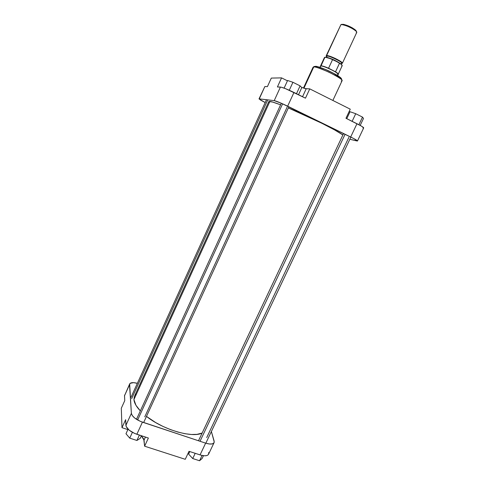 <?xml version="1.0" encoding="UTF-8"?>
<svg xmlns="http://www.w3.org/2000/svg" width="485" height="485" viewBox="0 0 485 485"><rect width="100%" height="100%" fill="white"/><g stroke="black" fill="none" stroke-linecap="round" stroke-linejoin="round"><path stroke-width="0.73" d="M214.067 442.666L208.556 454.263C207.428 456.039 204.597 456.258 200.062 454.906L205.64 443.138L142.426 422.15L136.849 434.281L148.38 438.04L144.615 446.194L185.246 459.301L189.017 451.305L200.062 454.906L205.64 443.138C210.175 444.515 212.982 444.357 214.073 442.653L214.127 441.01L211.375 431.511L214.243 441.999L213.976 442.835L212.315 443.89L209.393 443.999L205.64 443.138L140.335 421.356L134.751 418.088L132.32 415.615L131.38 413.365L125.894 425.375L125.633 419.683L126.148 426.485L129.204 430.207L134.763 433.493L148.38 438.04L144.615 446.194L144.039 440.125L141.353 435.9L143.736 438.992L144.615 446.194L185.246 459.301L189.017 451.305L201.051 455.203L204.658 455.791L206.768 455.573L208.168 454.809L208.647 454.039L208.641 452.56M125.172 394.311L124.542 395.33L124.748 400.658L124.518 395.754L130.156 383.332L133.545 382.653L137.358 383.332C133.187 382.247 130.617 382.447 129.659 383.944L124.518 395.754L129.525 384.714L131.38 413.365L129.659 383.944M121.305 408.237L121.984 427.679L127.882 429.607L121.984 427.679L121.305 408.237L124.748 400.658L121.305 408.237M125.633 419.683L121.984 427.679L125.633 419.683M131.38 413.365L125.894 425.375C126.694 428.843 130.344 431.814 136.849 434.281L142.426 422.15C135.909 419.658 132.229 416.73 131.38 413.365M144.039 440.125L145.439 437.082L144.039 440.125M129.737 438.137L125.985 433.748L128.07 429.189L125.985 433.748L129.737 438.137L132.393 432.341L129.737 438.137L136.909 440.465L139.377 435.106L136.909 440.465L129.737 438.137M140.207 438.373L136.909 440.465L140.207 438.373L141.408 435.766L140.207 438.373M192.733 458.543L188.61 454.112L189.811 451.565L188.61 454.112L192.733 458.543L195.2 453.323L192.733 458.543L199.553 460.75L202.063 455.457L199.553 460.75L192.733 458.543M202.13 458.507L199.553 460.75L202.13 458.507L203.464 455.694L202.13 458.507M342.113 136.606L206.295 424.26M134.381 396.469L133.927 399.585C134.2 402.889 136.333 406.66 140.335 410.91L135.939 405.272L133.927 399.585L269.896 101.42C271.667 101.65 275.237 102.784 280.597 104.827L272.443 102.002L268.799 101.577L134.466 396.275L133.927 399.585L269.896 101.42L268.817 101.541M202.154 433.038L196.965 434.36L191.417 434.487L184.949 433.711L177.813 432.044L170.332 429.558L162.833 426.345L155.661 422.556L146.476 416.397C163.063 429.734 192.436 438.258 202.154 433.038M135.127 395.154L136.206 394.014M268.829 101.856L269.205 102.341M342.889 134.969L334.626 129.931L322.076 123.378L288.345 107.931C308.599 116.267 337.324 130.568 342.889 134.969M315.323 66.372C316.135 65.984 320.191 67.294 327.496 70.301C335.929 74.314 340.579 77.103 341.44 78.667L339.664 76.945L336.111 74.66L325.938 69.628L317.099 66.572L314.08 66.512L313.722 66.978C314.698 66.506 319.7 68.209 328.715 72.083C338.263 76.897 342.713 79.782 342.077 80.746C344.053 78.891 317.972 66.209 313.722 66.978L303.925 88.222L313.722 66.978L313.049 67.269L315.05 66.415M362.895 127.949L363.647 127.955L363.483 127.537L361.222 125.997L345.969 118.267L350.255 109.174L309.769 88.876L305.471 98.17L285.556 88.676L281.173 87.179L277.414 86.96L281.555 77.879L271.303 78.091L267.423 86.627L264.858 86.542L264.707 86.876M259.008 98.916L264.858 86.542L259.263 98.879L274.219 100.625L280.421 87.057L277.414 86.96L281.555 77.879L287.447 80.819L281.555 77.879L271.303 78.091L267.423 86.627L264.858 86.542L259.008 98.916L265.18 102.559L260.5 100.055L259.263 98.879L274.219 100.625L281.251 103.214L354.226 138.807L357.299 141.032L349.837 139.28L357.475 140.977L363.683 127.913C363.647 127.361 361.41 125.967 356.966 123.73L345.969 118.267L350.255 109.174L309.769 88.876L305.392 88.622L301.615 87.409L306.217 88.749L302.543 96.715L306.217 88.749L309.769 88.876L305.471 98.17L293.965 92.459L287.66 106.173L350.679 137L356.966 123.73L350.679 137C355.129 139.201 357.39 140.523 357.475 140.977M349.903 112.005L349.121 111.58L349.903 112.005M287.66 106.173L293.965 92.459C287.302 89.234 282.785 87.433 280.421 87.057L274.219 100.625C276.517 101.135 280.997 102.984 287.66 106.173M303.458 88.07L313.049 67.269L314.068 66.524C316.287 66.239 319.948 67.166 325.053 69.319L333.377 73.223L341.47 78.703L342.077 80.746L341.197 81.043M350.037 111.72L355.729 113.714L362.507 117.109L363.489 118.449L360.185 125.409L363.489 118.449L362.507 117.109L358.9 124.718L362.507 117.109L355.729 113.714L352.128 121.329L355.729 113.714L350.037 111.72L346.763 118.661L350.037 111.72M287.599 80.492L292.934 82.28L300.1 85.869L301.797 87.591L298.517 94.714L301.797 87.591L300.1 85.869L296.487 93.708L300.1 85.869L292.934 82.28L289.278 90.252L292.934 82.28L287.599 80.492L284.107 88.118L287.599 80.492M355.729 30.894L355.457 30.015L356.336 31.101L355.457 30.015C351.777 27.215 347.678 25.311 343.162 24.305L340.913 24.662L342.313 24.668C347.236 25.766 351.71 27.845 355.729 30.894C356.905 31.986 357.045 32.634 356.16 32.847M326.605 56.369L326.211 57.23M337.705 75.618L338.227 74.496C339.439 73.277 323.489 65.499 320.749 65.978L320.088 67.403L320.858 65.978C323.446 65.718 336.548 71.798 338.021 73.944L337.372 75.411M333.231 59.655L332.564 59.594L328.563 68.221L335.529 71.804L339.53 63.214C341.422 64.438 342.301 65.275 342.18 65.736C342.319 65.293 341.44 64.45 339.53 63.214L333.231 59.655L339.536 63.117L335.529 71.804C337.433 73.005 338.33 73.817 338.215 74.241L335.529 71.804L328.563 68.221C324.962 66.675 322.464 65.881 321.058 65.833L324.895 57.291L324.441 57.515L324.895 57.291L320.949 65.833C322.289 65.827 324.823 66.621 328.563 68.221L332.564 59.594C328.818 58.006 326.259 57.236 324.895 57.291C326.738 57.388 329.297 58.151 332.564 59.594L333.231 59.655C329.236 57.848 326.435 57.066 324.841 57.303M341.234 63.486L341.683 63.286C342.749 62.116 329.418 55.581 327.029 56.108L326.49 57.285L327.029 56.108L326.641 56.302M328.945 57.964L339.033 62.668C335.529 60.54 332.164 58.97 328.945 57.964M342.349 63.311L356.699 32.519C358.069 30.816 343.683 23.65 340.913 24.662L326.605 55.599C329.163 55.023 343.507 62.056 342.349 63.311L341.567 63.529L342.368 63.147L341.634 62.207L335.468 58.527L330.055 56.308L326.605 55.599L340.913 24.662L326.187 55.811L326.605 55.599L326.169 55.86L326.526 56.551L326.187 55.811M320.512 66.021L320.949 65.833L320.512 66.021L324.441 57.515C325.302 56.775 328.139 57.448 332.952 59.54M339.385 62.892C341.422 64.184 342.349 65.135 342.174 65.748L341.64 65.972M355.438 29.997L352.28 27.839L347.951 25.747L343.95 24.45L341.646 24.389M341.246 64.214L341.683 63.286C343.75 62.474 326.587 54.55 327.029 56.108L326.926 55.763C327.702 55.429 330.94 56.563 336.626 59.17C341.476 61.965 343.15 63.359 341.646 63.353L341.961 62.82L340.549 61.492L334.65 58.212L328.466 55.945L326.926 55.763L326.599 56.357M341.81 64.772L340.009 63.286M331.916 59.085L325.18 57.175M320.749 65.978L319.785 67.3M340.913 24.662L341.876 24.305M348.903 137.255L206.713 437.579M200.026 441.277L345.09 134.266L200.026 441.277M131.677 398.615L267.756 99.868L131.677 398.615M287.15 107.076L144.766 416.864M137.631 420.016L282.616 103.814L137.631 420.016M342.077 80.746L332.862 100.456M342.313 24.668L343.162 24.305M338.215 74.241L342.174 65.748M341.683 63.286L341.307 63.389M343.574 133.52L198.498 440.768M350.873 137.091L205.834 443.205M266.477 99.722L131.041 397.209M281.318 103.244L136.479 419.325M288.878 106.773L143.645 422.556"/></g></svg>
